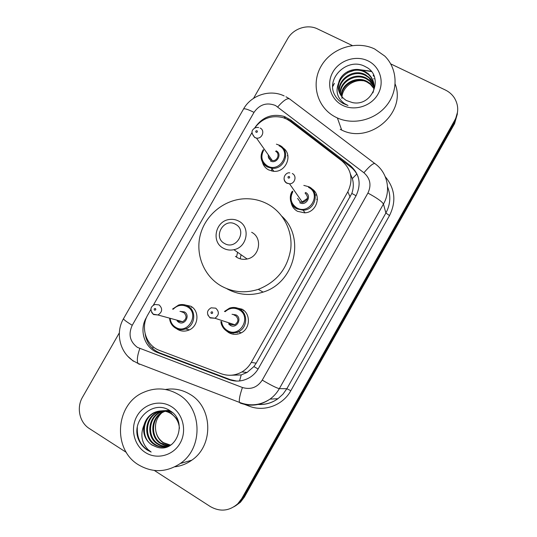 <?xml version="1.0" encoding="UTF-8"?>
<svg xmlns="http://www.w3.org/2000/svg" width="537" height="537" viewBox="0 0 537 537"><rect width="100%" height="100%" fill="white"/><g stroke="black" fill="none" stroke-linecap="round" stroke-linejoin="round"><path stroke-width="0.81" d="M234.555 307.5L241.999 309.158C251.195 313.923 250.269 329.295 240.482 333.202C236.421 334.907 232.487 334.705 228.688 332.604L226.379 330.873M311.648 188.675C322.146 194.709 316.911 212.652 304.553 212.84L297.525 211.323C294.115 209.403 291.987 206.537 291.135 202.731M183.406 304.6L190.789 306.224C200.086 311.084 198.482 326.999 188.306 330.309C184.553 331.624 180.976 331.322 177.579 329.396L176.23 328.463M282.804 147.756C293.632 154.381 285.932 173.162 273.138 171.243L268.5 169.853C265.325 168.094 263.284 165.463 262.378 161.959M150.897 309.433L147.85 314.763C140.15 327.456 146.064 345.747 159.603 350.46L221.184 373.732C228.285 376.249 235.193 375.652 241.905 371.946C245.845 369.624 248.967 366.449 251.276 362.421L347.835 191.783C353.487 179.767 351.5 169.457 341.861 160.852L290.235 121.322L286.745 119.127L283.106 117.643C271.44 114.851 261.915 118.375 254.525 128.202M230.923 375.242L241.207 374.927L247.094 372.443L253.894 366.576L256.209 363.173L351.836 193.421C353.601 188.353 353.762 183.406 352.339 178.573L350.473 174.23M252.028 132.471L153.327 305.191M287.308 155.723L287.906 155.864M191.528 307.339L192.085 307.097M315.105 194.756L316.756 195.24M233.467 334.249L233.206 333.873M240.999 309.648L242.187 309.265M146.708 317.011L146.319 317.689C138.774 330.121 144.56 348.043 157.818 352.661L228.822 379.558C235.991 382.096 242.919 381.431 249.611 377.578C253.296 375.316 256.223 372.289 258.404 368.483L356.031 195.804C361.576 184.01 359.602 173.881 350.111 165.416L290.551 119.845L284.06 116.401C272.031 113.354 262.358 117.039 255.048 127.444M284.281 118.039L288.154 119.583L291.551 121.724L350.708 167.014C354.064 169.611 356.541 172.88 358.119 176.814M390.728 63.896L445.307 89.981C449.046 91.793 452.04 94.384 454.289 97.761C458.638 104.943 458.833 112.361 454.873 120.026L241.784 498.537L237.784 503.773C229.265 511.143 220.103 512.07 210.309 506.559L154.347 470.466M253.531 98.358L287.59 38.832C293.202 28.562 307.419 23.823 317.575 28.931L352.299 45.531M126.363 452.416L89.33 428.533C79.489 422.471 76.301 407.576 82.503 397.219L119.335 332.859M457.551 112.011L454.732 121.832L243.086 497.799L239.113 503.001L234.018 506.76L239.113 503.001L243.086 497.799L454.732 121.832L457.551 112.011M332.752 86.45L333.88 84.51L332.752 86.45M347.661 72.582L354.078 70.448L347.661 72.582M359.931 69.729L371.349 71.562L359.931 69.729M236.797 381.082L230.292 379.632L159.757 352.923C151.508 349.419 146.648 343.103 145.165 333.967M457.39 113.864L454.591 123.617L244.375 497.074L240.428 502.243L235.367 505.975M335.847 117.234C317.36 108.078 310.621 84.275 321.039 66.32C331.188 48.229 356.105 40.027 374.638 48.968L384.807 56.11C397.467 68.575 398.588 89.981 387.123 104.829C375.766 119.751 353.883 125.436 337.397 117.972L335.847 117.234M373.853 83.624C373 79.966 371.148 76.905 368.295 74.435L365.039 72.26C352.017 64.789 334.417 78.711 339.075 91.726M372.913 92.841C375.417 85.43 373.819 79.013 368.12 73.582L364.851 71.408C354.923 66.024 340.914 72.166 338.632 82.946C337.343 90.505 339.921 96.358 346.365 100.513L352.514 102.607C373.108 106.977 384.391 75.65 365.811 66.924C348.345 56.385 325.482 77.818 334.585 94.68C336.598 98.519 339.545 101.506 343.418 103.628L348.003 105.474L344.459 103.594C337.27 98.17 335.323 91.29 338.632 82.946M374.047 85.289L368.993 77.791L365.771 75.643C353.574 68.655 336.753 80.698 339.706 93.304M374.014 84.873L372.698 81.718L370.752 78.885L365.59 74.804C353.185 67.696 336.169 80.201 339.532 92.921M374.088 86.96L369.678 81.08L366.489 78.952C355.085 72.475 339.115 82.671 340.498 94.801M374.094 86.544L369.51 80.268L366.308 78.134C354.709 71.522 338.525 82.181 340.283 94.438M373.96 88.645L370.349 84.302L367.194 82.195C356.555 76.241 341.539 84.631 341.451 96.21M374.007 88.222L370.181 83.504L367.019 81.389C356.192 75.308 340.928 84.134 341.196 95.868M367.905 60.815C380.068 66.521 384.881 82.181 377.981 94.156C371.268 106.212 354.588 111.421 342.613 105.333C330.53 99.419 326.053 83.866 332.866 72.099C339.505 60.245 355.843 54.928 367.905 60.815M341.941 98.446C341.519 88.243 352.393 79.288 362.985 80.745M395.165 84.054C406.61 112.81 369.704 144.386 341.686 130.061L340.203 129.357M374.021 76.019L373.202 75.254L373.282 75.677L374.249 76.583M224.56 243.496C212.397 237.28 223.828 217.243 235.508 224.285C247.772 230.42 236.253 250.658 224.56 243.496M223.332 248.208C210.766 241.932 215.565 220.606 229.722 219.452C232.937 219.062 235.951 219.62 238.757 221.13C250.759 226.956 247.349 247.302 233.89 249.698C230.138 250.497 226.621 250 223.332 248.208M235.414 256.35L237.247 257.592C240.334 259.27 243.63 259.74 247.141 259.002C259.74 256.787 262.895 237.77 251.645 232.293M240.193 258.821L241.093 254.76M236.502 257.136L237.589 252.296M221.116 285.932C203.51 275.864 194.931 253.672 200.576 233.897C206.148 214.088 225.131 199.167 245.456 198.75C253.357 198.616 260.767 200.395 267.695 204.08C283.234 212.444 292.699 230.494 290.765 248.718C287.637 268.44 276.81 281.985 258.284 289.349C245.194 293.491 232.803 292.356 221.116 285.932M281.972 216.351C305.58 237.757 294.652 282.751 263.103 292.115C250.356 296.135 238.294 295.021 226.909 288.772M138.385 464.753C112.186 449.207 115.549 404.166 143.258 392.493C155.247 387.204 166.947 387.842 178.358 394.413C202.187 407.751 203.597 447.945 180.251 463.525C166.383 472.573 152.427 472.983 138.385 464.753M165.443 389.479C174.082 388.097 182.218 389.681 189.836 394.225C212.679 406.965 214.082 445.314 191.776 460.196C186.614 463.874 180.956 466.082 174.793 466.814M162.228 410.886L157.348 412.57C145.332 418.202 144.003 437.668 155.039 444.341C158.455 446.589 162.268 447.375 166.463 446.703M177.579 419.672L171.316 413.295C165.799 410.201 160.14 410.04 154.334 412.812C142.191 418.504 140.828 438.192 151.971 444.931L156.891 447.12C176.512 453.805 188.306 421.411 170.343 410.973C153.515 398.682 130.404 420.283 138.492 439.42C140.432 443.951 143.399 447.522 147.386 450.12L151.159 452.053L147.937 449.489C141.466 442.522 140.177 434.339 144.057 424.942C142.527 433.419 145.111 440.092 151.823 444.965L156.891 447.12M161.859 410.872L156.603 412.631C144.554 418.276 143.218 437.796 154.28 444.488C160.046 447.945 165.812 447.945 171.592 444.482L171.981 444.22M179.439 428.372C178.881 421.82 175.935 416.813 170.598 413.362C165.067 410.255 159.388 410.093 153.575 412.872C148.877 415.396 145.702 419.424 144.057 424.942M163.691 410.993L160.294 412.329C148.407 417.9 147.104 437.165 158.032 443.757C160.959 445.69 164.241 446.536 167.893 446.294M163.329 410.953L159.563 412.389C147.641 417.974 146.333 437.286 157.294 443.904C160.335 445.911 163.751 446.75 167.544 446.408M165.141 411.228L163.181 412.094C151.414 417.611 150.138 436.668 160.966 443.186L169.276 445.75M164.778 411.154L162.463 412.154C150.669 417.685 149.387 436.789 160.241 443.327L164.335 445.254L168.933 445.898M170.551 445.113L163.523 442.689C159.288 439.877 156.703 435.883 155.77 430.708C156.623 435.984 159.08 440.004 163.127 442.77L170.276 445.26M171.31 411.678L162.597 410.818M172.27 412.463C169.168 410.912 165.819 410.362 162.228 410.818M169.484 410.422L165.503 410.597M165.141 410.657L164.054 410.892M169.732 410.577L165.141 410.597M164.778 410.651L163.691 410.865M169.209 410.261L168.35 410.375M167.994 410.436L166.933 410.671M166.577 410.765L165.503 411.094M169.195 410.255L167.994 410.375M167.645 410.429L166.577 410.637M166.222 410.724L165.141 411.033M171.417 406.616C183.036 413.685 187.191 430.889 180.09 443.213C173.156 455.651 156.784 459.961 145.352 452.49C133.82 445.2 130.001 428.143 137.016 416.034C143.856 403.817 159.905 399.36 171.417 406.616M155.77 430.708C154.683 423.787 156.609 417.907 161.556 413.06M137.318 427.465C136.801 439.085 141.412 447.274 151.159 452.053M152.716 348.627L153.099 346.674M356.065 195.75L351.836 193.421M352.339 178.573L356.796 174.022M258.102 369L253.894 366.576M284.341 118.066L285.684 117.019M239.562 380.968L241.207 374.927M350.144 197.099L347.835 191.783M256.209 363.173L251.276 362.421M275.501 105.5C266.755 102.144 259.593 104.433 254.008 112.374L132.243 325.288C128.155 334.276 129.867 341.633 137.371 347.358L242.429 387.499C250.725 389.949 257.33 387.486 262.244 380.115L367.912 193.072C371.617 185.198 370.275 178.418 363.898 172.739L275.501 105.5M243.469 109.125L243.509 109.058C244.496 108.266 248 109.367 254.008 112.374M139.325 364.341L137.996 363.428C136.713 360.636 137.311 355.669 139.795 348.54M385.257 176.693C395.044 188.527 396.46 201.482 389.513 215.559L290.826 390.708C282.858 405.381 264.144 412.208 249.074 406.126L244.697 404.448M153.032 369.201L151.521 368.624M454.873 120.026L454.591 123.617M241.784 498.537L244.375 497.074M363.898 172.739C370.342 165.228 374.188 162.315 375.437 164C387.553 172.867 391.225 190.749 383.452 204.047L385.888 213.021C390.473 204.416 391.023 195.69 387.546 186.822M277.757 106.917C284.093 99.694 288.315 97.237 290.416 99.553L374.618 163.382M285.966 96.781L289.074 98.593M133.384 361.226L127.954 356.434M367.912 193.072C376.846 197.905 382.022 201.563 383.452 204.047L279.341 388.64C276.964 392.822 273.857 396.313 270.017 399.119C260.68 405.475 250.766 406.804 240.261 403.112L241.187 403.045M262.244 380.115C271.091 385.277 276.783 388.117 279.341 388.64L286.852 388.721L385.888 213.021L389.513 215.559M258.411 404.401C265.547 404.777 272.071 402.871 277.978 398.689L282.939 394.192L286.852 388.721L290.826 390.708M240.261 403.112L239.455 402.388C238.898 399.803 239.891 394.843 242.429 387.499M123.53 318.663L123.503 318.703C123.55 319.562 126.464 321.757 132.243 325.288M291.551 121.724L290.551 119.845M350.708 167.014L350.111 165.416M230.292 379.632L228.822 379.558M159.757 352.923L157.818 352.661M332.752 86.054L334.41 83.329M358.622 69.528L371.067 71.22M279.596 145.292C291.276 150.615 284.503 170.195 271.615 168.242L267.258 166.933C263.842 165.013 261.834 162.107 261.244 158.22M263.674 150.165C260.371 156.73 261.653 162.006 267.52 166.007C280.046 173.263 292.175 151.958 279.045 145.789M268.265 156.629L270.668 160.019L272.272 160.523C277.468 161.456 280.348 153.528 275.609 151.347M260.17 128.061C265.345 130.417 262.177 139.103 256.491 138.11L254.739 137.566L252.075 133.498M256.115 132.324C257.424 132.31 257.726 131.78 257.028 130.733C255.719 130.739 255.417 131.27 256.115 132.324M285.691 157.005L285.288 156.965M272.776 171.202L273.078 170.249M276.394 144.178L279.529 145.258M276.166 150.843C282.717 153.938 276.662 164.564 270.406 160.952M172.572 309.084L178.64 305.023C181.909 304.103 185.01 304.466 187.937 306.11C196.737 310.722 195.193 325.811 185.547 328.926C182.003 330.161 178.633 329.872 175.431 328.053M170.242 319.059C170.826 322.65 172.612 325.388 175.612 327.268C187.856 335.222 200.147 313.615 187.292 306.768C182.11 304.211 177.398 305.05 173.169 309.272M179.989 311.386L184.372 311.89C190.789 315.326 184.654 326.1 178.532 322.14L177.096 320.904M177.505 320.314L178.72 321.341L182.674 321.717C186.769 319.012 187.118 315.951 183.728 312.547L181.701 311.916M178.767 321.401L182.674 321.717L157.945 314.984L153.28 314.185C149.716 309.842 150.273 306.607 154.971 304.479L159.14 304.922C162.832 308.647 162.429 312.004 157.945 314.984L153.629 314.575M154.528 310.151C155.811 310.191 156.119 309.654 155.448 308.533C154.159 308.493 153.857 309.03 154.528 310.151M188.514 329.658L188.896 330.067M175.391 328.033C172.088 325.939 170.169 322.891 169.632 318.891C170.175 322.891 172.095 325.925 175.371 328C178.646 329.846 182.043 330.154 185.547 328.926L189.353 329.866M153.407 314.434L151.649 312.433M309.037 186.809C319.951 191.87 315.427 210.081 303.17 210.215L296.565 208.786C290.027 204.235 288.658 198.361 292.464 191.159M303.821 185.406L308.99 186.789M292.846 191.689C289.517 198.354 290.853 203.751 296.854 207.886C309.668 215.411 321.932 193.776 308.507 187.359M305.593 192.488C312.292 195.703 306.171 206.497 299.767 202.751M292.303 173.525C297.169 175.78 294.981 183.902 289.524 183.815L302.539 202.422L300.076 201.872L297.585 198.361L300.062 201.845L302.539 202.422C308.09 200.382 308.929 197.254 305.063 193.038M289.832 172.914C286.1 171.753 280.878 178.794 286.718 182.989L289.524 183.815L286.805 183.198C285.066 182.191 284.147 180.68 284.046 178.66M289.282 176.478C287.946 176.472 287.644 177.015 288.362 178.096C289.698 178.096 290.007 177.559 289.282 176.478M306.989 198.69L302.297 201.845M317.414 199.67L316.669 199.24M229.453 308.184L224.459 311.447L229.453 308.184C232.991 306.996 236.387 307.292 239.636 309.077C248.349 313.595 247.443 328.174 238.16 331.859C234.32 333.457 230.615 333.262 227.03 331.282C223.426 329.027 221.405 325.744 220.962 321.435M221.62 321.65C222.13 325.516 224.01 328.463 227.258 330.483C239.858 338.552 252.249 316.682 239.032 309.742C234.025 307.251 229.393 307.909 225.131 311.702M232.038 314.299L236.092 314.924C242.684 318.407 236.502 329.309 230.205 325.294L228.608 323.905M228.695 322.764L230.433 324.496L234.783 324.764C238.683 321.932 238.918 318.871 235.488 315.595L233.998 315.031M210.054 317.884L207.752 314.877M230.474 324.543L234.783 324.764L214.928 318.24L209.927 317.609C206.349 313.668 206.752 310.406 211.142 307.822L215.733 308.171C219.472 311.762 219.203 315.118 214.928 318.24L210.168 317.951M212.29 311.849C210.967 311.802 210.658 312.353 211.356 313.487C212.679 313.527 212.988 312.984 212.29 311.849M237.247 332.927L236.931 332.329M241.623 309.681L242.442 309.426M243.899 310.493L243.308 310.608M247.094 372.443L241.905 371.946M285.1 118.301L284.06 116.401M284.154 95.928C269.876 88.967 251.068 95.21 243.509 109.058L123.503 318.703C115.254 332.692 119.637 352.151 133.21 360.837L137.996 363.428L239.455 402.388C250.175 406.489 260.364 405.395 270.017 399.119L277.978 398.689C272.011 402.958 265.399 404.885 258.136 404.462M237.784 503.773L240.428 502.243M368.12 73.582L368.295 74.435M368.818 76.959L368.993 77.791M369.51 80.268L369.678 81.08M370.181 83.504L370.349 84.302M337.397 117.972L341.686 130.061M373.839 78.563L373.913 78.973M258.284 289.349L263.103 292.115M233.89 249.698L247.141 259.002M153.575 412.872L154.334 412.812M156.603 412.631L157.348 412.57M159.563 412.389L160.294 412.329M162.463 412.154L163.181 412.094M180.251 463.525L191.776 460.196M273.843 171.296L271.615 168.242L267.245 166.906C259.19 161.322 260.364 154.448 263.311 149.655M258.619 127.551C256.371 127.148 254.538 127.793 253.122 129.471C251.249 131.29 251.759 133.928 254.645 137.385L256.491 138.11L272.272 160.523L270.682 160.046C268.782 158.986 267.997 157.281 268.332 154.931M271.568 170.988L271.809 168.517M178.64 305.023L172.538 309.077M292.45 191.132C288.913 195.159 289.463 205.114 296.552 208.752L303.17 210.215L305.043 212.8M220.949 321.428C220.915 324.791 222.929 328.06 226.99 331.228C230.635 333.235 234.36 333.443 238.16 331.859L241.314 332.799"/></g></svg>
